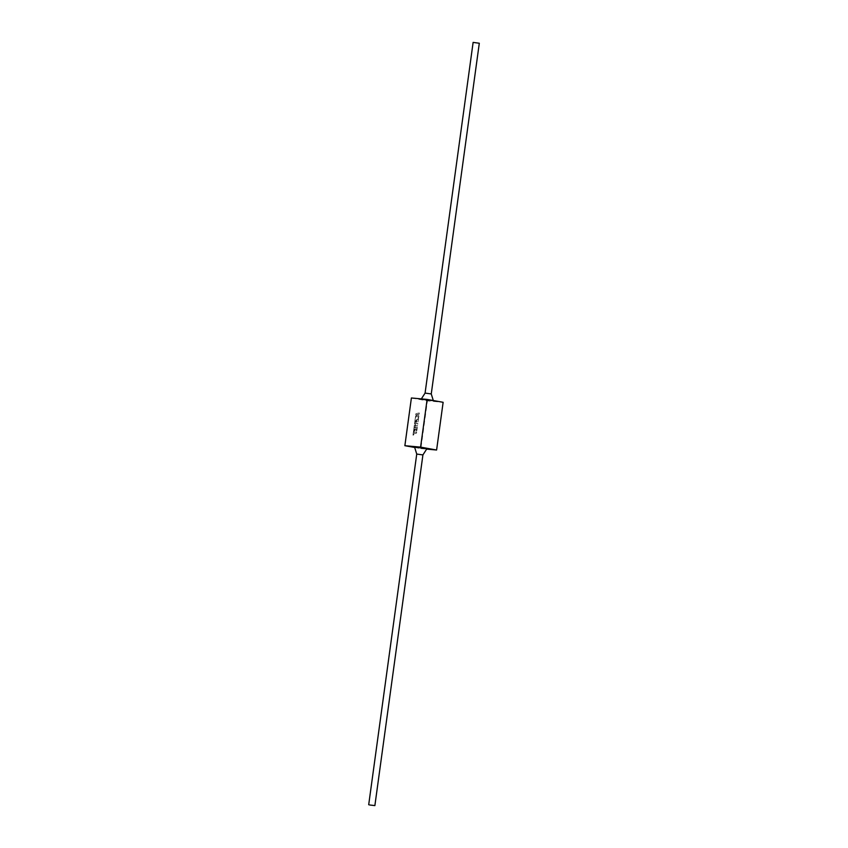 <?xml version="1.0" encoding="UTF-8"?>
<svg xmlns="http://www.w3.org/2000/svg" width="848" height="848" viewBox="0 0 848 848"><rect width="100%" height="100%" fill="white"/><g stroke="black" fill="none" stroke-linecap="round" stroke-linejoin="round"><path stroke-width="0.64" stroke-dasharray="4.24 3.18" d="M422.919 454.91L416.728 454.062M426.915 448.709L414.555 447.013M479.3 43.248L473.12 42.4M431.272 393.938L425.081 393.09M422.94 399.747L433.445 400.987L422.94 399.747M411.397 397.977L427.413 400.871L443.133 402.302M414.693 447.468L420.873 448.581L427.413 400.871M420.873 448.581L426.65 449.111M414.449 429.12L413.994 432.512L416.707 431.908L416.527 433.18L413.813 433.784L412.997 435.141L413.983 427.996L417.343 427.254L416.877 430.614L416.241 430.784L416.527 428.685L415.69 428.855L414.81 430.901L415.075 428.982L414.407 429.12L413.994 432.512M413.951 432.512L416.665 431.908L416.527 433.18M416.495 433.169L413.813 433.784M413.782 433.784L413.654 435.003M413.612 435.003L412.965 435.141L413.983 427.996M413.941 427.986L417.301 427.254L416.877 430.614M416.845 430.614L416.241 430.784M416.198 430.773L416.527 428.685M416.485 428.685L415.658 428.855L414.81 430.901M414.767 430.89L415.075 428.982M415.032 428.982L414.407 429.12M414.481 424.095L414.736 422.198L417.449 421.626L417.788 419.156L416.962 419.325L416.071 421.371L416.336 419.453L415.711 419.59L415.435 421.615L414.799 421.753L415.244 418.456L418.605 417.746L417.947 422.537L414.958 423.173L417.82 423.449L417.661 424.636L414.524 426.247L417.534 425.59L417.375 426.724L414.015 427.456L414.322 425.505L416.813 424.329L414.513 424.095L414.778 422.198L417.492 421.626L417.831 419.156L416.993 419.325L416.739 421.244L416.114 421.371L416.379 419.463L415.753 419.59L415.478 421.626L414.831 421.753L415.287 418.467L418.647 417.757L417.99 422.537L415.001 423.184L417.863 423.449L417.704 424.636L414.566 426.247L417.566 425.59L417.417 426.724L414.057 427.456L414.28 425.495L416.771 424.329L414.513 424.095M415.944 413.676L419.294 412.976L419.124 414.248L417.301 414.619L418.891 415.902L418.711 417.258L417.121 415.944L415.382 417.757L415.584 416.294L417.195 414.651L415.764 414.948L415.902 413.676L419.262 412.965L419.124 414.248M419.082 414.248L417.301 414.619M417.258 414.619L418.891 415.902M418.859 415.902L418.711 417.258M418.668 417.258L417.121 415.944M417.078 415.944L415.34 417.757L415.584 416.294M415.541 416.294L417.195 414.651M417.163 414.64L415.764 414.948M415.732 414.948L415.902 413.676"/><path stroke-width="1.27" d="M369.622 804.975L374.88 805.6L369.622 804.975M368.7 804.752L416.739 454.062L422.908 454.91M416.728 454.062L414.555 447.013L426.915 448.709L422.919 454.91L374.88 805.6M431.261 393.938L425.081 393.09L473.12 42.4L479.3 43.248L431.261 393.938L433.307 400.532M426.65 449.111L436.603 450.023L420.587 447.129L404.867 445.698L414.693 447.468M404.867 445.698L411.397 397.977L427.127 399.419L443.133 402.302L436.603 450.023M420.587 447.129L427.127 399.419M425.092 393.09L421.35 398.889"/></g></svg>
